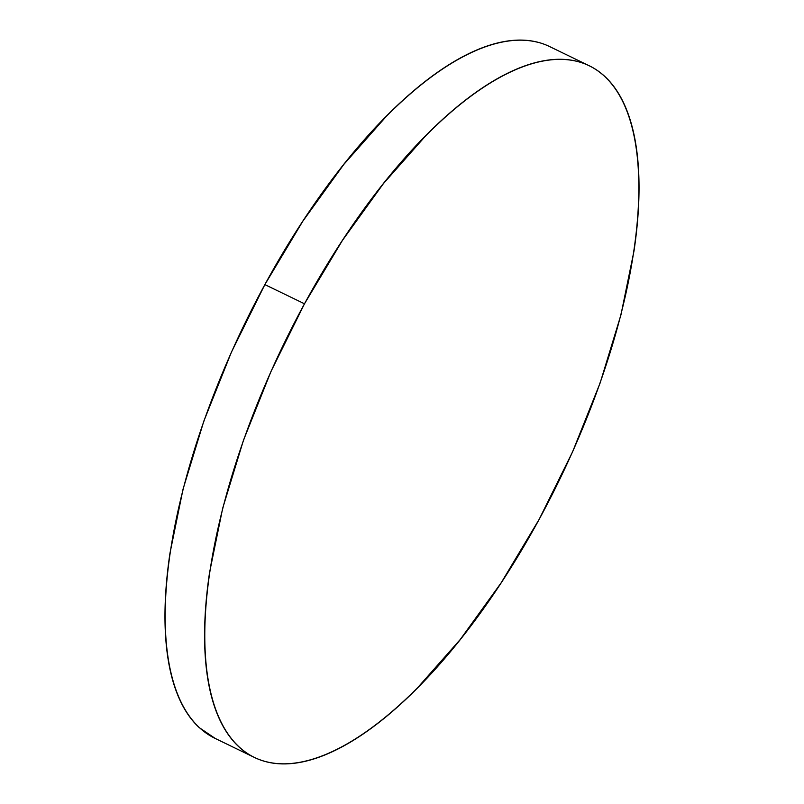<?xml version="1.0" encoding="UTF-8"?>
<svg xmlns="http://www.w3.org/2000/svg" width="804" height="804" viewBox="0 0 804 804"><rect width="100%" height="100%" fill="white"/><g stroke="black" fill="none" stroke-linecap="round" stroke-linejoin="round"><path stroke-width="1.21" d="M589.312 65.807L549.695 46.612A384.222 153.685 115.8 0 0 264.868 284.596A384.222 153.685 115.8 0 0 214.688 738.193L254.305 757.388A384.222 153.685 -64.2 0 1 304.485 303.791L264.868 284.596L304.485 303.791A384.222 153.685 -64.2 0 1 589.312 65.807A384.222 153.685 -64.2 0 1 539.132 519.404A384.222 153.685 -64.2 0 1 254.305 757.388M539.132 519.404L572.548 451.918L600.166 382.875L620.929 314.937L634.044 250.717C637.09 230.145 638.738 210.799 638.999 192.679C639.26 174.568 638.135 158.026 635.612 143.062C633.09 128.087 629.22 114.992 624.004 103.756C618.789 92.51 612.336 83.355 604.628 76.279C596.93 69.194 588.126 64.34 578.227 61.687C568.327 59.044 557.524 58.662 545.815 60.541C534.107 62.431 521.706 66.551 508.63 72.893C495.555 79.244 482.058 87.696 468.119 98.259C454.18 108.821 440.089 121.293 425.829 135.665L383.377 183.674L342.403 240.446L304.485 303.791L271.069 371.277L243.451 440.311L222.688 508.249L209.573 572.468C206.527 593.04 204.879 612.387 204.618 630.507C204.347 648.627 205.482 665.169 208.005 680.134C210.527 695.098 214.397 708.203 219.613 719.439C224.829 730.675 231.281 739.831 238.989 746.916C246.687 753.991 255.491 758.855 265.39 761.499C275.29 764.152 286.093 764.534 297.802 762.644C309.51 760.755 321.901 756.644 334.977 750.293C348.052 743.951 361.559 735.499 375.498 724.937C389.427 714.374 403.528 701.902 417.789 687.531L460.24 639.522L501.214 582.749L539.132 519.404M538.61 42.501C528.71 39.848 517.907 39.466 506.198 41.356C494.49 43.245 482.098 47.356 469.023 53.707C455.948 60.049 442.441 68.501 428.502 79.063C414.573 89.626 400.472 102.098 386.211 116.469L343.76 164.478L302.786 221.251L264.868 284.596L231.451 352.082L203.834 421.125L183.071 489.063L169.956 553.283C166.91 573.855 165.262 593.201 165.001 611.321C164.74 629.431 165.865 645.974 168.388 660.938C170.91 675.913 174.78 689.008 179.995 700.244C185.211 711.49 191.664 720.645 199.372 727.72L215.311 738.494"/></g></svg>
